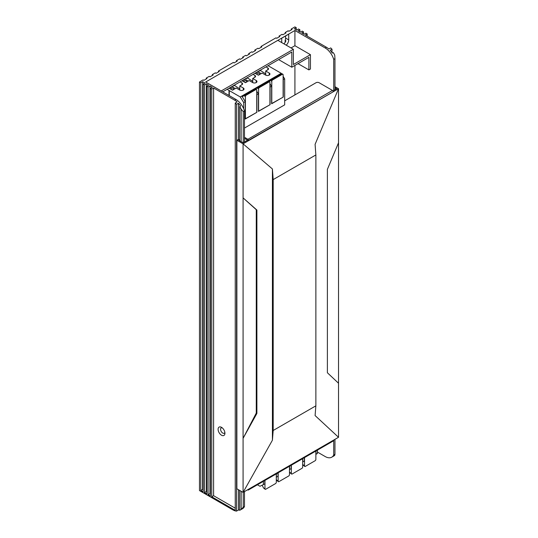 <?xml version="1.0" encoding="UTF-8"?>
<svg xmlns="http://www.w3.org/2000/svg" width="538" height="538" viewBox="0 0 538 538"><rect width="100%" height="100%" fill="white"/><g stroke="black" fill="none" stroke-linecap="round" stroke-linejoin="round"><path stroke-width="0.81" d="M221.508 427.333A4.829 2.791 -120 0 0 218.098 429.304A4.829 2.791 -120 0 0 221.508 435.215A4.829 2.791 -120 0 0 224.924 433.245A4.829 2.791 -120 0 0 221.508 427.333L221.508 427.333M222.201 427.811A3.073 1.775 -120 0 0 220.6 429.633A3.073 1.775 -120 0 0 222.752 433.063A3.073 1.775 -120 0 0 224.857 432.404M206.242 78.992L206.242 78.097L207.016 78.548L203.909 80.337L203.135 79.893L199.47 82.005L199.47 490.589L232.826 509.842A13.188 7.613 -120 0 0 236.565 511.1L236.565 104.325A13.188 7.613 -120 0 0 235.247 103.027L237.11 101.951A13.188 7.613 -120 0 0 234.689 100.182L213.593 88.01L211.737 89.086L211.737 496.769L235.247 510.347L235.247 103.027M212.342 75.475L212.342 74.574L215.334 72.845L216.108 73.296L219.215 71.5L218.435 71.056L218.435 71.951M212.342 74.574L213.115 75.024L210.008 76.82L209.235 76.369L206.242 78.097M236.438 61.561L236.438 60.66L237.218 61.11L234.111 62.899L233.337 62.455L218.435 71.056M242.645 57.976L242.645 57.075L243.425 57.526L240.318 59.315L239.544 58.871L236.438 60.66M248.744 54.452L248.744 53.558L249.524 54.002L246.417 55.797L245.644 55.347L242.645 57.075M254.844 50.928L254.844 50.034L255.624 50.485L252.517 52.273L251.744 51.83L248.744 53.558M261.051 47.344L261.051 46.45L261.831 46.9L258.724 48.689L257.951 48.245L254.844 50.034M285.86 33.026L285.153 32.536L285.934 32.986L282.827 34.775L282.053 34.331L279.054 36.059L279.834 36.503L276.727 38.299L275.954 37.848L261.051 46.45M285.153 42.327L285.153 40.343A4.936 2.851 120 0 0 285.604 38.097L285.604 35.938M291.253 29.913L291.253 29.012L292.033 29.462L288.926 31.258L288.153 30.807L285.153 32.536M296.236 29.812L296.236 27.66L294.918 26.9L291.253 29.012M283.903 43.84A4.936 2.851 120 0 0 285.934 40.787L285.153 40.343M210.412 493.857L209.948 493.588L208.085 494.664L210.412 496.009L210.412 88.319L211.737 89.086M208.085 494.664L208.085 86.974L206.767 86.214L208.63 85.138L206.303 83.793L204.44 84.87L204.44 492.559L206.767 493.904L206.767 86.214M203.122 489.647L202.651 489.378L200.795 490.454L203.122 491.799L203.122 84.11L204.44 84.87M200.795 490.454L200.795 82.765L199.47 82.005M307.178 36.127L307.178 33.981L305.315 35.051L326.405 47.23A13.188 7.613 60 0 1 328.826 48.998L330.688 47.922A13.188 7.613 60 0 1 332.007 49.22L330.144 50.296A13.188 7.613 60 0 1 332.323 53.087L333.251 52.549A13.188 7.613 -120 0 1 334.723 55.152L334.959 58.635L333.715 59.355L333.715 90.438M307.178 33.981L305.86 33.215L303.997 34.291L301.67 32.946L303.533 31.87L302.215 31.11L300.352 32.186L298.018 30.841L299.881 29.765L298.563 29.005L296.7 30.081L294.373 28.736L296.236 27.66M203.122 84.11L204.985 83.034L202.651 81.689L200.795 82.765M210.412 88.319L212.275 87.243L209.948 85.905L208.085 86.974M234.689 100.182L235.926 99.469L205.677 82.005L294.918 30.484L325.167 47.949L326.405 47.23M317.42 452.061L325.167 456.533A13.188 7.613 -120 0 0 331.758 457.186A13.188 7.613 -120 0 0 333.715 455L334.959 454.28L334.723 455.35A13.188 7.613 -120 0 1 333.93 455.928L331.758 457.186M235.247 508.195L213.593 495.7L213.593 88.01M239.666 140.795L239.666 106.578L240.6 106.04A13.188 7.613 -120 0 0 238.428 103.249L236.565 104.325M236.565 511.1L238.428 510.024L238.428 489.708M238.428 139.55L238.428 103.249M238.428 510.024A13.188 7.613 -120 0 0 239.666 509.984M334.959 454.28L334.959 439.351M334.959 89.718L334.959 58.635M243.237 142.671L243.237 111.588L241.145 109.18L241.145 141.649M243.237 492.304L243.237 507.24L241.145 509.378L241.145 491.275M333.715 440.064L333.715 455M332.007 52.623L332.007 49.22M299.881 31.917L299.881 29.765M303.533 34.022L303.533 31.87M279.76 36.544L279.054 36.059M235.926 99.469A13.188 7.613 60 0 1 244.481 110.875L244.481 141.958M244.481 491.584L244.481 506.52A13.188 7.613 60 0 1 242.524 508.706L240.351 509.963A13.188 7.613 60 0 1 239.666 510.28L239.666 490.421M244.481 110.875L243.237 111.588M243.237 507.24L244.481 506.52M286.229 45.179A4.936 2.851 120 0 0 288.711 39.893L288.711 34.15L281.724 38.185L281.724 42.583M294.918 30.484L294.918 45.717L291.038 47.956M294.918 65.428L294.918 94.917M333.715 59.355A13.188 7.613 -120 0 0 325.167 47.949M209.948 493.588L209.948 85.905M206.767 491.752L206.303 491.483L206.303 83.793M206.303 491.483L204.44 492.559M213.593 495.7L211.737 496.769M202.651 489.378L202.651 81.689M241.145 509.378A13.188 7.613 60 0 1 240.351 509.963M239.666 106.578A13.188 7.613 60 0 1 241.145 109.18M333.096 91.514A0.881 0.504 -120 0 0 332.477 90.438L247.89 139.268A0.881 0.504 60 0 1 248.516 140.344L338.53 88.736L315.093 144.332L315.867 154.951L315.867 405.84L315.093 415.565L338.53 437.286L338.53 142.778L327.386 169.362L327.386 372.76L338.53 383.244M334.959 86.679L338.53 88.736L338.53 142.778M334.959 87.748L336.66 88.736L332.914 90.902M248.516 140.344L248.516 140.707L247.581 140.162L243.082 142.765L238.737 140.257L239.666 139.719L238.119 139.537L236.875 140.257L243.082 143.841L333.096 91.87M236.875 140.257L236.875 488.807L243.082 492.391L338.53 437.286M272.416 440.205L243.082 492.391L243.082 438.349L256.888 413.446L256.888 210.049L243.082 197.883L243.082 143.841L272.416 168.972L272.416 440.205L273.19 430.481L273.19 179.591L315.867 154.951M256.841 413.466L256.263 413.09L256.263 209.692L243.082 197.883L243.082 438.349L256.263 413.09L256.888 413.446M256.841 210.069L256.263 209.692M273.19 430.481L315.867 405.84M273.19 179.591L272.416 168.972M247.581 489.795L247.89 489.97A0.881 0.504 -120 0 0 248.334 490.017A0.881 0.504 -120 0 0 248.516 489.614L333.096 440.427M333.096 440.783A0.881 0.504 60 0 1 332.914 441.187L248.334 490.017M248.516 489.614L248.516 489.257M247.46 140.23A0.659 0.383 -120 0 0 247.15 139.92L244.481 138.374M284.676 100.835L316.021 82.731A2.192 1.264 0 0 1 319.128 82.731L332.477 90.438M247.89 139.268L244.481 137.298M240.257 96.948L241.811 96.053L245.254 101.628L243.701 102.523L240.257 96.948L229.302 90.626A2.192 1.264 180 0 0 229 90.404L227.137 89.328M253.795 89.886L253.445 89.335L254.999 88.434L255.422 89.12M256.74 91.252L258.448 94.009L256.74 94.654M280.177 74.654L279.834 74.103L281.226 73.296L281.643 73.962M283.123 76.356L284.676 78.871L283.123 79.422M233.647 89.516L232.187 90.007M233.344 89.685L233.344 87.445L235.281 88.568M246.606 82.032L245.146 82.522M246.303 82.206L246.303 79.967L248.24 81.083M259.565 74.553L258.106 75.044M259.262 74.721L259.262 72.482L261.199 73.605M268.072 65.697L281.226 73.296M244.481 128.057L284.676 104.856L284.676 78.871M243.701 108.777L243.701 102.523M269.928 83.632L271.636 86.396L271.636 103.78L283.277 97.055L283.277 79.678M271.636 86.396L269.928 87.042M258.448 94.009L258.448 111.393L270.089 104.675L270.089 87.291M245.254 101.628L245.254 119.012L256.895 112.287L256.895 94.91M267.877 67.963A2.192 1.264 180 0 1 268.516 68.857A2.192 1.264 180 0 1 267.877 69.752L267.877 67.963L266.014 66.887M254.992 73.249L258.408 75.219L262.134 73.067L265.624 75.085A2.522 1.459 0 0 0 268.375 75.401A2.522 1.459 0 0 0 269.935 74.056A2.522 1.459 0 0 0 269.195 73.02L265.705 71.009L267.877 69.752M254.918 75.441A2.192 1.264 180 0 1 255.557 76.335A2.192 1.264 180 0 1 254.918 77.23L254.918 75.441L253.055 74.365M242.033 80.727L245.449 82.697L249.175 80.545L252.665 82.563A2.522 1.459 0 0 0 255.416 82.879A2.522 1.459 0 0 0 256.976 81.534A2.522 1.459 0 0 0 256.236 80.505L252.746 78.487L254.918 77.23M241.959 82.926A2.192 1.264 180 0 1 242.598 83.82A2.192 1.264 180 0 1 241.959 84.715L241.959 82.926L240.096 81.85M229.074 88.212L232.49 90.182L236.216 88.03L239.706 90.048A2.522 1.459 0 0 0 242.456 90.364A2.522 1.459 0 0 0 244.017 89.019A2.522 1.459 0 0 0 243.277 87.983L239.787 85.972L241.959 84.715M241.811 96.053L253.445 89.335M254.999 88.434L279.834 74.103M266.983 82.274L266.64 81.715M268.193 80.821L268.61 81.5M239.787 88.837L234.198 85.253M239.787 90.088L239.787 85.972M234.198 85.609L229.39 88.387M230.553 89.059L233.344 87.445M252.746 81.352L247.157 77.768M252.746 82.61L252.746 78.487M247.157 78.131L242.342 80.908M243.512 81.581L246.303 79.967M265.705 73.874L260.116 70.29M265.705 75.125L265.705 71.009M260.116 70.646L255.301 73.424M256.471 74.096L259.262 72.482M229.302 95.643L229.302 90.626M256.74 112.2L256.74 89.981A1.096 0.632 120 0 0 256.512 89.476A1.096 0.632 120 0 0 255.967 89.53L246.189 95.179A1.096 0.632 120 0 0 245.409 96.517L245.409 118.743L256.895 112.287M253.398 89.301A4.391 2.535 60 0 1 253.687 89.954M269.928 104.587L269.928 82.361A1.096 0.632 120 0 0 269.706 81.863A1.096 0.632 120 0 0 269.155 81.917L259.377 87.559A1.096 0.632 120 0 0 258.603 88.904L258.603 111.124L270.089 104.675M266.586 81.689A4.391 2.535 60 0 1 266.875 82.334M279.78 74.069A4.391 2.535 60 0 1 280.069 74.721M283.123 96.968L283.123 74.748A1.096 0.632 120 0 0 282.894 74.244A1.096 0.632 120 0 0 282.349 74.298L272.571 79.947A1.096 0.632 120 0 0 271.791 81.285L271.791 103.511L283.277 97.055M271.791 81.285L270.379 80.471L269 81.453M269 81.11L281.71 73.928L272.02 79.624L272.571 79.947M258.603 88.904L257.184 88.084L255.806 88.723L268.603 81.594L258.825 87.243L259.377 87.559M255.806 88.723L255.806 89.073M245.409 96.517L243.996 95.703L242.618 96.342L255.409 89.214L245.631 94.856L246.189 95.179M242.618 96.342L242.618 97.358M243.996 95.703L245.631 94.856M255.967 89.53L255.328 89.16M257.184 88.084L258.825 87.243M269.155 81.917L268.516 81.547M270.379 80.471L272.02 79.624M282.349 74.298L281.71 73.928M315.867 454.375L317.42 453.494L317.42 450.131M302.679 461.987L304.387 461.019L304.387 457.656M289.484 469.607L291.192 468.638L291.192 465.269M257.393 484.785L259.968 486.271L264.81 483.87L264.81 480.501M263.412 481.308L263.412 484.677M276.297 477.219L276.451 473.783M276.451 477.152L277.998 476.251L277.998 472.889M289.639 469.533L289.639 466.17M302.833 461.92L302.833 458.551M316.021 454.301L316.021 450.938M262.174 485.249L263.553 487.979L264.965 488.8A1.096 0.632 120 0 0 265.194 489.298A1.096 0.632 120 0 0 265.738 489.244L275.517 483.601A1.096 0.632 120 0 0 276.297 482.256L276.297 473.87M264.965 480.414L264.965 488.8M276.297 479.64L278.159 481.18A1.096 0.632 120 0 0 278.381 481.685A1.096 0.632 120 0 0 278.933 481.631L288.711 475.982A1.096 0.632 120 0 0 289.484 474.637L289.484 466.258M278.159 472.801L278.159 481.18M289.484 472.021L291.347 473.568A1.096 0.632 120 0 0 291.576 474.065A1.096 0.632 120 0 0 292.127 474.012L301.899 468.369A1.096 0.632 120 0 0 302.679 467.024L302.679 458.638M291.347 465.182L291.347 473.568M302.679 464.408L304.542 465.948A1.096 0.632 120 0 0 304.764 466.453A1.096 0.632 120 0 0 305.315 466.399L315.093 460.75A1.096 0.632 120 0 0 315.867 459.405L315.867 451.026M304.542 457.569L304.542 465.948M304.764 466.453L303.123 465.135M291.576 474.065L289.935 472.747M278.381 481.685L276.74 480.367M265.194 489.298L263.553 487.979M222.752 91.863L291.811 51.991L291.811 67.223L308.886 57.364L308.886 69.906L310.439 69.012L310.439 54.674L294.918 45.717M308.886 69.906L298.018 63.639M310.439 54.674L293.365 64.533L293.365 49.301L277.843 40.343L205.677 82.005L221.199 90.962L293.365 49.301M291.811 67.223L278.623 59.604M285.604 38.097L288.711 39.893M229 95.468L229 90.404M243.277 90.048L243.277 87.983M256.236 82.563L256.236 80.505M269.195 75.085L269.195 73.02M256.512 89.476L255.705 89.012M269.706 81.863L268.899 81.393M282.894 74.244L282.087 73.78"/></g></svg>
